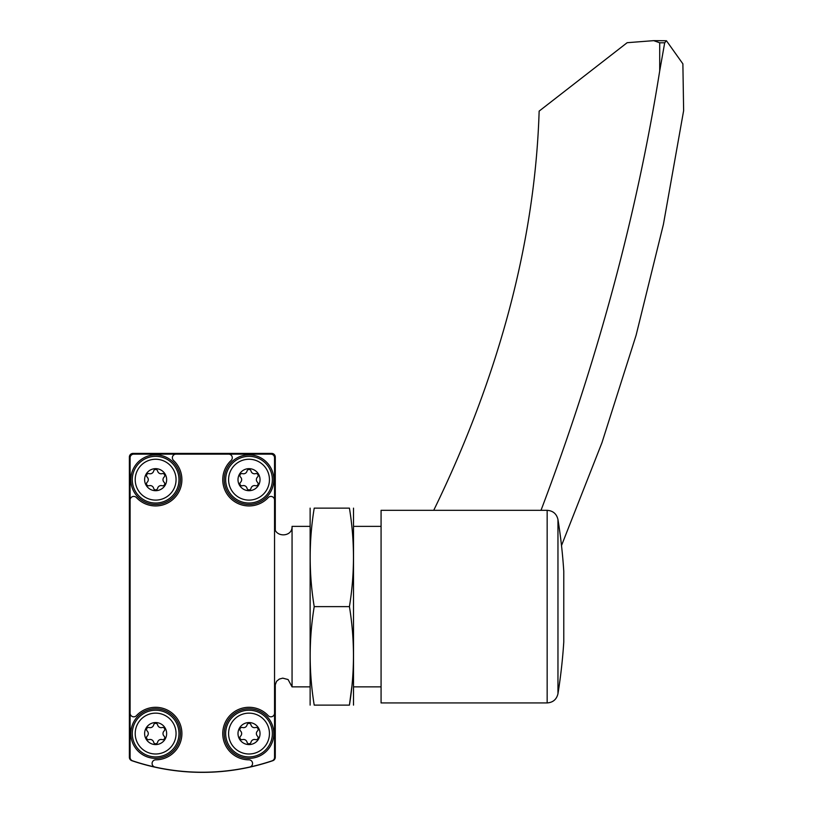 <?xml version="1.0" encoding="UTF-8"?>
<svg xmlns="http://www.w3.org/2000/svg" width="813" height="813" viewBox="0 0 813 813"><rect width="100%" height="100%" fill="white"/><g stroke="black" fill="none" stroke-linecap="round" stroke-linejoin="round"><path stroke-width="1.22" d="M159.765 768.173L150.232 766.059M146.747 765.175L142.133 763.915M275.282 529.873L275.282 457.058A3.648 3.648 0 0 0 271.633 453.41L133.017 453.41A3.648 3.648 0 0 0 129.369 457.058L129.369 757.238A3.648 3.648 0 0 0 131.838 760.694A218.87 218.87 0 0 0 272.812 760.694A3.648 3.648 0 0 0 275.282 757.238L275.282 683.377M133.749 454.142A3.648 3.648 0 0 0 130.1 457.79L130.1 757.37A3.648 3.648 0 0 0 132.59 760.826A218.87 218.87 0 0 0 272.07 760.826A3.648 3.648 0 0 0 274.55 757.37L274.55 457.79A3.648 3.648 0 0 0 270.902 454.142L133.749 454.142M130.1 500.066A3.648 3.648 0 0 1 136.421 497.576A26.26 26.26 0 0 0 174.206 498.247A26.26 26.26 0 0 0 173.535 460.463A3.648 3.648 0 0 1 176.025 454.142M130.1 713.174A3.648 3.648 0 0 0 136.421 715.664A26.26 26.26 0 0 1 179.703 723.052A26.26 26.26 0 0 1 155.71 759.83A3.648 3.648 0 0 0 154.927 767.035M249.723 767.035A3.648 3.648 0 0 0 248.941 759.83A26.26 26.26 0 0 1 224.947 723.052A26.26 26.26 0 0 1 268.239 715.664A3.648 3.648 0 0 0 274.55 713.174M274.55 500.066A3.648 3.648 0 0 0 268.239 497.576A26.26 26.26 0 0 1 230.445 498.247A26.26 26.26 0 0 1 231.116 460.463A3.648 3.648 0 0 0 228.626 454.142M274.55 526.367C274.011 537.667 292.609 537.667 292.06 526.367L292.06 686.873L309.936 686.873M292.06 526.367L309.936 526.367M353.706 526.367L381.073 526.367M249.022 468.664A11.016 11.016 0 0 1 258.554 485.188A11.016 11.016 0 0 1 239.479 485.188A11.016 11.016 0 0 1 249.022 468.664M240.536 477.079A3.577 3.577 0 0 1 240.536 482.282A2.043 2.043 0 0 0 242.528 485.717A3.577 3.577 0 0 1 247.03 488.318A2.043 2.043 0 0 0 251.004 488.318A3.577 3.577 0 0 1 255.506 485.717A2.043 2.043 0 0 0 257.497 482.282A3.577 3.577 0 0 1 257.497 477.079A2.043 2.043 0 0 0 255.506 473.633A3.577 3.577 0 0 1 251.004 471.032A2.043 2.043 0 0 0 247.03 471.032A3.577 3.577 0 0 1 242.528 473.633A2.043 2.043 0 0 0 240.536 477.079M249.022 459.254A20.427 20.427 0 0 1 266.705 489.893A20.427 20.427 0 0 1 231.329 489.893A20.427 20.427 0 0 1 249.022 459.254M249.022 454.874A24.807 24.807 0 0 1 270.495 492.078A24.807 24.807 0 0 1 227.538 492.078A24.807 24.807 0 0 1 249.022 454.874M249.022 722.554A11.016 11.016 0 0 1 258.554 739.078A11.016 11.016 0 0 1 239.479 739.078A11.016 11.016 0 0 1 249.022 722.554M240.536 730.968A3.577 3.577 0 0 1 240.536 736.161A2.043 2.043 0 0 0 242.528 739.606A3.577 3.577 0 0 1 247.03 742.208A2.043 2.043 0 0 0 251.004 742.208A3.577 3.577 0 0 1 255.506 739.606A2.043 2.043 0 0 0 257.497 736.161A3.577 3.577 0 0 1 257.497 730.968A2.043 2.043 0 0 0 255.506 727.523A3.577 3.577 0 0 1 251.004 724.922A2.043 2.043 0 0 0 247.03 724.922A3.577 3.577 0 0 1 242.528 727.523A2.043 2.043 0 0 0 240.536 730.968M249.022 713.143A20.427 20.427 0 0 1 266.705 743.783A20.427 20.427 0 0 1 231.329 743.783A20.427 20.427 0 0 1 249.022 713.143M249.022 708.763A24.807 24.807 0 0 1 270.495 745.968A24.807 24.807 0 0 1 227.538 745.968A24.807 24.807 0 0 1 249.022 708.763M155.639 468.664A11.016 11.016 0 0 1 165.171 485.188A11.016 11.016 0 0 1 146.096 485.188A11.016 11.016 0 0 1 155.639 468.664M147.153 477.079A3.577 3.577 0 0 1 147.153 482.282A2.043 2.043 0 0 0 149.145 485.717A3.577 3.577 0 0 1 153.647 488.318A2.043 2.043 0 0 0 157.62 488.318A3.577 3.577 0 0 1 162.122 485.717A2.043 2.043 0 0 0 164.114 482.282A3.577 3.577 0 0 1 164.114 477.079A2.043 2.043 0 0 0 162.122 473.633A3.577 3.577 0 0 1 157.62 471.032A2.043 2.043 0 0 0 153.647 471.032A3.577 3.577 0 0 1 149.145 473.633A2.043 2.043 0 0 0 147.153 477.079M155.639 459.254A20.427 20.427 0 0 1 173.321 489.893A20.427 20.427 0 0 1 137.946 489.893A20.427 20.427 0 0 1 155.639 459.254M155.639 454.874A24.807 24.807 0 0 1 177.112 492.078A24.807 24.807 0 0 1 134.155 492.078A24.807 24.807 0 0 1 155.639 454.874M155.639 722.554A11.016 11.016 0 0 1 165.171 739.078A11.016 11.016 0 0 1 146.096 739.078A11.016 11.016 0 0 1 155.639 722.554M147.153 730.968A3.577 3.577 0 0 1 147.153 736.161A2.043 2.043 0 0 0 149.145 739.606A3.577 3.577 0 0 1 153.647 742.208A2.043 2.043 0 0 0 157.62 742.208A3.577 3.577 0 0 1 162.122 739.606A2.043 2.043 0 0 0 164.114 736.161A3.577 3.577 0 0 1 164.114 730.968A2.043 2.043 0 0 0 162.122 727.523A3.577 3.577 0 0 1 157.62 724.922A2.043 2.043 0 0 0 153.647 724.922A3.577 3.577 0 0 1 149.145 727.523A2.043 2.043 0 0 0 147.153 730.968M155.639 713.143A20.427 20.427 0 0 1 173.321 743.783A20.427 20.427 0 0 1 137.946 743.783A20.427 20.427 0 0 1 155.639 713.143M155.639 708.763A24.807 24.807 0 0 1 177.112 745.968A24.807 24.807 0 0 1 134.155 745.968A24.807 24.807 0 0 1 155.639 708.763M433.725 510.32A36.473 24.299 153.3 0 0 433.766 510.229A1459.122 971.972 153.3 0 0 539.141 111.117L627.148 42.703L653.713 40.65L659.709 42.784L659.709 70.924L664.699 42.784L666.436 40.741L682.879 63.841L683.631 110.649L663.418 224.347L636.081 335.332L601.955 442.709L561.509 545.564M659.709 70.924A3283.026 2186.94 153.3 0 1 541.011 510.32M653.713 40.65L666.436 40.741M563.775 642.006L563.775 571.234A548.633 548.633 0 0 0 557.962 519.527L557.962 693.723A548.633 548.633 0 0 0 563.775 642.006M547.159 510.32L381.073 510.32L381.073 702.93L547.159 702.93L547.159 510.32C553.003 510.757 556.61 513.826 557.962 519.527M310.129 508.135L310.129 705.115M349.427 705.115L314.214 705.115C308.849 705.115 308.849 705.115 314.214 705.115C308.838 672.28 308.838 639.455 314.214 606.62C308.838 573.795 308.838 540.96 314.214 508.135C308.849 508.135 308.849 508.135 314.214 508.135L349.427 508.135C354.803 508.135 354.803 508.135 349.427 508.135C354.803 540.96 354.803 573.795 349.427 606.62C354.803 639.455 354.803 672.28 349.427 705.115C354.803 705.115 354.803 705.115 349.427 705.115L351.816 686.873M353.513 508.135L353.513 705.115M349.427 606.62L314.214 606.62M249.022 456.337A23.343 23.343 0 0 1 269.235 491.357A23.343 23.343 0 0 1 228.799 491.357A23.343 23.343 0 0 1 249.022 456.337M249.022 710.216A23.343 23.343 0 0 1 269.235 745.236A23.343 23.343 0 0 1 228.799 745.236A23.343 23.343 0 0 1 249.022 710.216M155.639 456.337A23.343 23.343 0 0 1 175.852 491.357A23.343 23.343 0 0 1 135.415 491.357A23.343 23.343 0 0 1 155.639 456.337M155.639 710.216A23.343 23.343 0 0 1 175.852 745.236A23.343 23.343 0 0 1 135.415 745.236A23.343 23.343 0 0 1 155.639 710.216M664.699 42.784L659.709 42.784M274.55 686.873L276.542 681.324L279.296 679.089L282.721 678.144L288.087 679.536L292.06 686.873M353.706 686.873L381.073 686.873M557.962 693.723C556.61 699.424 553.003 702.493 547.159 702.93"/></g></svg>
